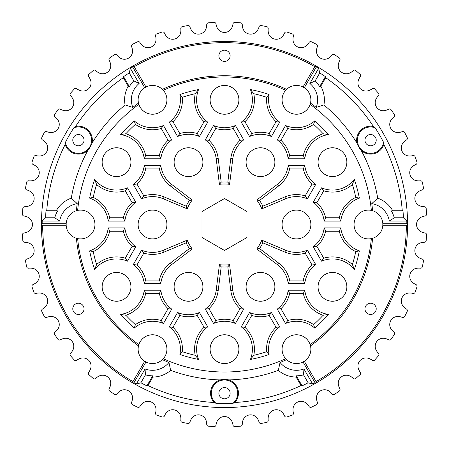 <?xml version="1.0" encoding="UTF-8"?>
<svg xmlns="http://www.w3.org/2000/svg" width="449" height="449" viewBox="0 0 449 449"><rect width="100%" height="100%" fill="white"/><g stroke="black" fill="none" stroke-linecap="round" stroke-linejoin="round"><path stroke-width="0.67" d="M376.211 308.845A5.624 5.624 0 0 1 370.588 314.468A5.624 5.624 0 0 1 364.964 308.845A5.624 5.624 0 0 1 370.588 303.221A5.624 5.624 0 0 1 376.211 308.845M84.03 308.845A5.624 5.624 0 0 1 78.407 314.468A5.624 5.624 0 0 1 72.783 308.845A5.624 5.624 0 0 1 78.407 303.221A5.624 5.624 0 0 1 84.03 308.845M364.964 140.155A5.624 5.624 0 0 0 370.588 145.779A5.624 5.624 0 0 0 376.211 140.155A5.624 5.624 0 0 0 370.588 134.532A5.624 5.624 0 0 0 364.964 140.155M218.876 393.189A5.624 5.624 0 0 0 224.5 398.813A5.624 5.624 0 0 0 230.124 393.189A5.624 5.624 0 0 0 224.5 387.566A5.624 5.624 0 0 0 218.876 393.189M375.151 127.78A13.189 13.189 0 0 0 357.398 140.155A13.189 13.189 0 0 0 369.465 153.3A13.189 13.189 0 0 0 383.586 142.389A179.028 179.028 0 0 0 375.151 127.78L373.473 126.534A178.298 178.298 0 0 0 325.665 77.683L325.424 76.633L319.637 86.657L320.799 86.152A27.911 27.911 0 0 1 323.909 104.959M373.456 126.506A13.947 13.947 0 0 0 356.955 143.096M325.424 76.633A179.028 179.028 0 0 0 319.772 72.929L315.192 80.865L309.872 83.48A21.142 21.142 0 0 1 316.219 107.401L323.875 104.931A155.472 155.472 0 0 1 356.994 143.158C357.056 144.174 360.351 149.882 361.192 150.426A155.472 155.472 0 0 1 377.732 198.222L371.772 203.622A21.142 21.142 0 0 1 389.311 221.076L406.8 221.076A182.328 182.328 0 0 1 406.828 223.77L382.823 223.77A14.396 14.396 0 0 0 372.603 210.716A148.742 148.742 0 0 0 371.772 203.622M361.226 150.488A13.947 13.947 0 0 0 383.839 144.494M377.727 198.177A27.911 27.911 0 0 1 392.46 210.272L391.444 211.03A26.654 26.654 0 0 1 394.239 217.776L403.404 217.776A179.028 179.028 0 0 0 403.022 211.03L402.231 210.295A178.298 178.298 0 0 0 383.828 144.466L383.586 142.389M211.311 393.189A13.189 13.189 0 0 0 216.064 403.331A179.028 179.028 0 0 0 232.936 403.331A13.189 13.189 0 0 0 224.5 380A13.189 13.189 0 0 0 211.311 393.189M220.229 379.916A13.947 13.947 0 0 0 214.111 402.495M234.883 402.495A13.947 13.947 0 0 0 228.766 379.916M232.936 403.331L234.849 402.5A178.298 178.298 0 0 0 301.066 385.523L296.16 377.076A27.911 27.911 0 0 1 278.318 370.363M170.682 370.363A27.911 27.911 0 0 1 152.84 377.076L147.951 385.534A178.298 178.298 0 0 0 214.145 402.5L216.064 403.331M230.124 55.811A5.624 5.624 0 0 1 224.5 61.434A5.624 5.624 0 0 1 218.876 55.811A5.624 5.624 0 0 1 224.5 50.187A5.624 5.624 0 0 1 230.124 55.811M72.783 140.155A5.624 5.624 0 0 0 78.407 145.779A5.624 5.624 0 0 0 84.03 140.155A5.624 5.624 0 0 0 78.407 134.532A5.624 5.624 0 0 0 72.783 140.155M65.408 142.389A13.189 13.189 0 0 0 79.529 153.3A13.189 13.189 0 0 0 91.602 140.155A13.189 13.189 0 0 0 73.844 127.78A179.028 179.028 0 0 0 65.408 142.389L65.172 144.466A178.298 178.298 0 0 0 46.769 210.295L45.978 211.03L57.551 211.03L56.535 210.272A27.911 27.911 0 0 1 71.268 198.177M92.039 143.096A13.947 13.947 0 0 0 75.544 126.506M125.086 104.959A27.911 27.911 0 0 1 128.195 86.152L129.357 86.657A26.654 26.654 0 0 1 133.808 80.865L129.222 72.929A179.028 179.028 0 0 0 123.57 76.633L123.335 77.683A178.298 178.298 0 0 0 75.522 126.534L73.844 127.78M45.978 211.03A179.028 179.028 0 0 0 45.596 217.776L42.2 221.076A182.328 182.328 0 0 0 42.172 223.77L41.437 224.5A183.063 183.063 0 0 1 132.966 65.964L134.212 66.66L145.97 87.022L144.701 87.751A14.396 14.396 0 0 0 138.511 103.13L138.864 104.376A147.525 147.525 0 0 0 77.649 210.401A14.396 14.396 0 0 1 94.947 224.5A14.396 14.396 0 0 1 77.649 238.599L76.397 238.284A148.742 148.742 0 0 0 138.511 345.87A14.396 14.396 0 0 0 144.701 361.249L145.97 361.978A14.396 14.396 0 0 0 162.381 359.655A148.742 148.742 0 0 0 168.947 362.478A21.142 21.142 0 0 1 145.055 368.943L136.316 384.086A182.328 182.328 0 0 1 133.965 382.767L145.97 361.978M42.172 223.77L66.171 223.77L66.171 225.23A14.396 14.396 0 0 0 76.397 238.284M210.104 349.165A14.396 14.396 0 0 0 224.5 363.561A14.396 14.396 0 0 0 238.896 349.165A14.396 14.396 0 0 0 224.5 334.769A14.396 14.396 0 0 0 210.104 349.165M310.136 344.624L310.489 345.87A14.396 14.396 0 0 1 304.293 361.249L303.03 361.978A14.396 14.396 0 0 1 286.614 359.655L285.71 358.723A14.396 14.396 0 0 1 294.174 334.954A14.396 14.396 0 0 1 310.136 344.624A147.525 147.525 0 0 0 371.345 238.599L372.603 238.284A14.396 14.396 0 0 0 382.823 225.23L382.823 223.77M102.142 162.168A14.396 14.396 0 0 0 116.538 176.564A14.396 14.396 0 0 0 130.934 162.168A14.396 14.396 0 0 0 116.538 147.772A14.396 14.396 0 0 0 102.142 162.168M77.649 238.599A147.525 147.525 0 0 0 138.864 344.624A14.396 14.396 0 0 1 166.921 349.165A14.396 14.396 0 0 1 163.284 358.723L162.381 359.655M102.142 286.832A14.396 14.396 0 0 0 116.538 301.228A14.396 14.396 0 0 0 130.934 286.832A14.396 14.396 0 0 0 116.538 272.436A14.396 14.396 0 0 0 102.142 286.832M318.066 286.832A14.396 14.396 0 0 0 332.462 301.228A14.396 14.396 0 0 0 346.858 286.832A14.396 14.396 0 0 0 332.462 272.436A14.396 14.396 0 0 0 318.066 286.832M316.219 107.401A148.742 148.742 0 0 0 310.489 103.13L310.136 104.376A147.525 147.525 0 0 1 371.345 210.401A14.396 14.396 0 0 0 354.053 224.5A14.396 14.396 0 0 0 371.345 238.599M318.066 162.168A14.396 14.396 0 0 0 332.462 176.564A14.396 14.396 0 0 0 346.858 162.168A14.396 14.396 0 0 0 332.462 147.772A14.396 14.396 0 0 0 318.066 162.168M138.864 104.376A14.396 14.396 0 0 0 166.921 99.835A14.396 14.396 0 0 0 163.284 90.277A147.525 147.525 0 0 1 285.71 90.277A14.396 14.396 0 0 0 294.174 114.046A14.396 14.396 0 0 0 310.136 104.376M210.104 99.835A14.396 14.396 0 0 0 224.5 114.231A14.396 14.396 0 0 0 238.896 99.835A14.396 14.396 0 0 0 224.5 85.439A14.396 14.396 0 0 0 210.104 99.835M310.489 103.13A14.396 14.396 0 0 0 304.293 87.751L316.298 66.963A182.328 182.328 0 0 1 318.61 68.338L309.872 83.48M282.079 224.5A14.396 14.396 0 0 0 296.475 238.896A14.396 14.396 0 0 0 310.871 224.5A14.396 14.396 0 0 0 296.475 210.104A14.396 14.396 0 0 0 282.079 224.5M246.091 286.832A14.396 14.396 0 0 0 260.487 301.228A14.396 14.396 0 0 0 274.883 286.832A14.396 14.396 0 0 0 260.487 272.436A14.396 14.396 0 0 0 246.091 286.832M174.117 286.832A14.396 14.396 0 0 0 188.513 301.228A14.396 14.396 0 0 0 202.909 286.832A14.396 14.396 0 0 0 188.513 272.436A14.396 14.396 0 0 0 174.117 286.832M138.129 224.5A14.396 14.396 0 0 0 152.525 238.896A14.396 14.396 0 0 0 166.921 224.5A14.396 14.396 0 0 0 152.525 210.104A14.396 14.396 0 0 0 138.129 224.5M174.117 162.168A14.396 14.396 0 0 0 188.513 176.564A14.396 14.396 0 0 0 202.909 162.168A14.396 14.396 0 0 0 188.513 147.772A14.396 14.396 0 0 0 174.117 162.168M246.091 162.168A14.396 14.396 0 0 0 260.487 176.564A14.396 14.396 0 0 0 274.883 162.168A14.396 14.396 0 0 0 260.487 147.772A14.396 14.396 0 0 0 246.091 162.168M268.21 28.416A1.802 1.802 0 0 1 268.199 28.607A14.127 14.127 0 0 0 268.328 32.553A8.099 8.099 0 0 0 282.516 36.358A14.127 14.127 0 0 0 284.599 33.002A1.802 1.802 0 0 1 286.799 32.019A202.314 202.314 0 0 1 292.248 33.866A1.802 1.802 0 0 1 293.393 35.987A14.127 14.127 0 0 0 293.006 39.916A8.099 8.099 0 0 0 306.577 45.54A14.127 14.127 0 0 0 309.08 42.487A1.802 1.802 0 0 1 311.393 41.796A202.314 202.314 0 0 1 316.551 44.339A1.802 1.802 0 0 1 317.409 46.595A14.127 14.127 0 0 0 316.511 50.44A8.099 8.099 0 0 0 329.235 57.781A14.127 14.127 0 0 0 332.114 55.081A1.802 1.802 0 0 1 334.494 54.699A202.314 202.314 0 0 1 339.281 57.899A1.802 1.802 0 0 1 339.837 60.245A14.127 14.127 0 0 0 338.445 63.938A8.099 8.099 0 0 0 350.102 72.878A14.127 14.127 0 0 0 353.307 70.577A1.802 1.802 0 0 1 355.715 70.51A202.314 202.314 0 0 1 360.042 74.304A1.802 1.802 0 0 1 360.289 76.7A14.127 14.127 0 0 0 358.425 80.18A8.099 8.099 0 0 0 368.814 90.569A14.127 14.127 0 0 0 372.294 88.711A1.802 1.802 0 0 1 374.696 88.958A202.314 202.314 0 0 1 378.49 93.28A1.802 1.802 0 0 1 378.417 95.693A14.127 14.127 0 0 0 376.116 98.898A8.099 8.099 0 0 0 385.062 110.555A14.127 14.127 0 0 0 388.755 109.163A1.802 1.802 0 0 1 391.101 109.719A202.314 202.314 0 0 1 394.301 114.506A1.802 1.802 0 0 1 393.913 116.886A14.127 14.127 0 0 0 391.214 119.765A8.099 8.099 0 0 0 398.56 132.489A14.127 14.127 0 0 0 402.405 131.591A1.802 1.802 0 0 1 404.656 132.449A202.314 202.314 0 0 1 407.204 137.607A1.802 1.802 0 0 1 406.513 139.92A14.127 14.127 0 0 0 403.46 142.423A8.099 8.099 0 0 0 409.084 155.994A14.127 14.127 0 0 0 413.013 155.607A1.802 1.802 0 0 1 415.134 156.752A202.314 202.314 0 0 1 416.981 162.201A1.802 1.802 0 0 1 415.999 164.401A14.127 14.127 0 0 0 412.642 166.484A8.099 8.099 0 0 0 416.448 180.672A14.127 14.127 0 0 0 420.393 180.801A1.802 1.802 0 0 1 422.346 182.215A202.314 202.314 0 0 1 423.469 187.856A1.802 1.802 0 0 1 422.2 189.91A14.127 14.127 0 0 0 418.608 191.538A8.099 8.099 0 0 0 420.522 206.102A14.127 14.127 0 0 0 424.417 206.742A1.802 1.802 0 0 1 426.174 208.398A202.314 202.314 0 0 1 426.55 214.139A1.802 1.802 0 0 1 425.023 216.008A14.127 14.127 0 0 0 421.246 217.153A8.099 8.099 0 0 0 421.246 231.847A14.127 14.127 0 0 0 425.023 232.992A1.802 1.802 0 0 1 426.55 234.861A202.314 202.314 0 0 1 426.174 240.602A1.802 1.802 0 0 1 424.417 242.258A14.127 14.127 0 0 0 420.522 242.898A8.099 8.099 0 0 0 418.608 257.462A14.127 14.127 0 0 0 422.2 259.09A1.802 1.802 0 0 1 423.469 261.144A202.314 202.314 0 0 1 422.346 266.785A1.802 1.802 0 0 1 420.393 268.199A14.127 14.127 0 0 0 416.448 268.328A8.099 8.099 0 0 0 412.642 282.516A14.127 14.127 0 0 0 415.999 284.599A1.802 1.802 0 0 1 416.981 286.799A202.314 202.314 0 0 1 415.134 292.248A1.802 1.802 0 0 1 413.013 293.393A14.127 14.127 0 0 0 409.084 293.006A8.099 8.099 0 0 0 403.46 306.577A14.127 14.127 0 0 0 406.513 309.08A1.802 1.802 0 0 1 407.204 311.393A202.314 202.314 0 0 1 404.656 316.551A1.802 1.802 0 0 1 402.405 317.409A14.127 14.127 0 0 0 398.56 316.511A8.099 8.099 0 0 0 391.214 329.235A14.127 14.127 0 0 0 393.913 332.114A1.802 1.802 0 0 1 394.301 334.494A202.314 202.314 0 0 1 391.101 339.281A1.802 1.802 0 0 1 388.755 339.837A14.127 14.127 0 0 0 385.062 338.445A8.099 8.099 0 0 0 376.116 350.102A14.127 14.127 0 0 0 378.417 353.307A1.802 1.802 0 0 1 378.49 355.72A202.314 202.314 0 0 1 374.696 360.042A1.802 1.802 0 0 1 372.294 360.289A14.127 14.127 0 0 0 368.814 358.431A8.099 8.099 0 0 0 358.425 368.82A14.127 14.127 0 0 0 360.289 372.3A1.802 1.802 0 0 1 360.042 374.696A202.314 202.314 0 0 1 355.715 378.49A1.802 1.802 0 0 1 353.307 378.423A14.127 14.127 0 0 0 350.102 376.122A8.099 8.099 0 0 0 338.445 385.062A14.127 14.127 0 0 0 339.837 388.755A1.802 1.802 0 0 1 339.281 391.101A202.314 202.314 0 0 1 334.494 394.301A1.802 1.802 0 0 1 332.114 393.919A14.127 14.127 0 0 0 329.235 391.219A8.099 8.099 0 0 0 316.511 398.56A14.127 14.127 0 0 0 317.409 402.405A1.802 1.802 0 0 1 316.551 404.661A202.314 202.314 0 0 1 311.393 407.204A1.802 1.802 0 0 1 309.08 406.513A14.127 14.127 0 0 0 306.577 403.46A8.099 8.099 0 0 0 293.006 409.084A14.127 14.127 0 0 0 293.393 413.013A1.802 1.802 0 0 1 292.248 415.134A202.314 202.314 0 0 1 286.799 416.981A1.802 1.802 0 0 1 284.599 415.999A14.127 14.127 0 0 0 282.516 412.642A8.099 8.099 0 0 0 268.328 416.448A14.127 14.127 0 0 0 268.199 420.393A1.802 1.802 0 0 1 266.785 422.346A202.314 202.314 0 0 1 261.144 423.469A1.802 1.802 0 0 1 259.09 422.206A14.127 14.127 0 0 0 257.462 418.608A8.099 8.099 0 0 0 242.898 420.528A14.127 14.127 0 0 0 242.258 424.417A1.802 1.802 0 0 1 240.602 426.174A202.314 202.314 0 0 1 234.861 426.55A1.802 1.802 0 0 1 232.986 425.029A14.127 14.127 0 0 0 231.847 421.252A8.099 8.099 0 0 0 217.153 421.252A14.127 14.127 0 0 0 216.008 425.029A1.802 1.802 0 0 1 214.139 426.55A202.314 202.314 0 0 1 208.398 426.174A1.802 1.802 0 0 1 206.742 424.417A14.127 14.127 0 0 0 206.102 420.528A8.099 8.099 0 0 0 191.532 418.608A14.127 14.127 0 0 0 189.91 422.206A1.802 1.802 0 0 1 187.856 423.469A202.314 202.314 0 0 1 182.21 422.346A1.802 1.802 0 0 1 180.801 420.393A14.127 14.127 0 0 0 180.672 416.448A8.099 8.099 0 0 0 166.478 412.642A14.127 14.127 0 0 0 164.396 415.999A1.802 1.802 0 0 1 162.196 416.981A202.314 202.314 0 0 1 156.752 415.134A1.802 1.802 0 0 1 155.601 413.013A14.127 14.127 0 0 0 155.994 409.084A8.099 8.099 0 0 0 142.417 403.46A14.127 14.127 0 0 0 139.92 406.513A1.802 1.802 0 0 1 137.607 407.204A202.314 202.314 0 0 1 132.444 404.661A1.802 1.802 0 0 1 131.585 402.405A14.127 14.127 0 0 0 132.489 398.56A8.099 8.099 0 0 0 119.76 391.219A14.127 14.127 0 0 0 116.88 393.919A1.802 1.802 0 0 1 114.501 394.301A202.314 202.314 0 0 1 109.719 391.101A1.802 1.802 0 0 1 109.163 388.755A14.127 14.127 0 0 0 110.555 385.062A8.099 8.099 0 0 0 98.898 376.122A14.127 14.127 0 0 0 95.688 378.423A1.802 1.802 0 0 1 93.28 378.49A202.314 202.314 0 0 1 88.953 374.696A1.802 1.802 0 0 1 88.706 372.3A14.127 14.127 0 0 0 90.569 368.82A8.099 8.099 0 0 0 80.18 358.431A14.127 14.127 0 0 0 76.7 360.289A1.802 1.802 0 0 1 74.304 360.042A202.314 202.314 0 0 1 70.51 355.72A1.802 1.802 0 0 1 70.577 353.307A14.127 14.127 0 0 0 72.878 350.102A8.099 8.099 0 0 0 63.938 338.445A14.127 14.127 0 0 0 60.239 339.837A1.802 1.802 0 0 1 57.899 339.281A202.314 202.314 0 0 1 54.699 334.494A1.802 1.802 0 0 1 55.081 332.114A14.127 14.127 0 0 0 57.781 329.235A8.099 8.099 0 0 0 50.434 316.511A14.127 14.127 0 0 0 46.595 317.409A1.802 1.802 0 0 1 44.339 316.551A202.314 202.314 0 0 1 41.796 311.393A1.802 1.802 0 0 1 42.487 309.08A14.127 14.127 0 0 0 45.54 306.577A8.099 8.099 0 0 0 39.916 293.006A14.127 14.127 0 0 0 35.987 293.393A1.802 1.802 0 0 1 33.866 292.248A202.314 202.314 0 0 1 32.014 286.799A1.802 1.802 0 0 1 33.002 284.599A14.127 14.127 0 0 0 36.352 282.516A8.099 8.099 0 0 0 32.553 268.328A14.127 14.127 0 0 0 28.607 268.199A1.802 1.802 0 0 1 26.654 266.785A202.314 202.314 0 0 1 25.531 261.144A1.802 1.802 0 0 1 26.794 259.09A14.127 14.127 0 0 0 30.392 257.462A8.099 8.099 0 0 0 28.472 242.898A14.127 14.127 0 0 0 24.577 242.258A1.802 1.802 0 0 1 22.826 240.602A202.314 202.314 0 0 1 22.45 234.861A1.802 1.802 0 0 1 23.971 232.992A14.127 14.127 0 0 0 27.748 231.847A8.099 8.099 0 0 0 27.748 217.153A14.127 14.127 0 0 0 23.971 216.008A1.802 1.802 0 0 1 22.45 214.139A202.314 202.314 0 0 1 22.826 208.398A1.802 1.802 0 0 1 24.577 206.742A14.127 14.127 0 0 0 28.472 206.102A8.099 8.099 0 0 0 30.392 191.538A14.127 14.127 0 0 0 26.794 189.91A1.802 1.802 0 0 1 25.531 187.856A202.314 202.314 0 0 1 26.654 182.215A1.802 1.802 0 0 1 28.607 180.801A14.127 14.127 0 0 0 32.553 180.672A8.099 8.099 0 0 0 36.352 166.484A14.127 14.127 0 0 0 33.002 164.401A1.802 1.802 0 0 1 32.014 162.201A202.314 202.314 0 0 1 33.866 156.752A1.802 1.802 0 0 1 35.987 155.607A14.127 14.127 0 0 0 39.916 155.994A8.099 8.099 0 0 0 45.54 142.423A14.127 14.127 0 0 0 42.487 139.92A1.802 1.802 0 0 1 41.796 137.607A202.314 202.314 0 0 1 44.339 132.449A1.802 1.802 0 0 1 46.595 131.591A14.127 14.127 0 0 0 50.434 132.489A8.099 8.099 0 0 0 57.781 119.765A14.127 14.127 0 0 0 55.081 116.886A1.802 1.802 0 0 1 54.699 114.506A202.314 202.314 0 0 1 57.899 109.719A1.802 1.802 0 0 1 60.239 109.163A14.127 14.127 0 0 0 63.938 110.555A8.099 8.099 0 0 0 72.878 98.898A14.127 14.127 0 0 0 70.577 95.693A1.802 1.802 0 0 1 70.51 93.28A202.314 202.314 0 0 1 74.304 88.958A1.802 1.802 0 0 1 76.7 88.711A14.127 14.127 0 0 0 80.18 90.569A8.099 8.099 0 0 0 90.569 80.18A14.127 14.127 0 0 0 88.706 76.7A1.802 1.802 0 0 1 88.953 74.304A202.314 202.314 0 0 1 93.28 70.51A1.802 1.802 0 0 1 95.688 70.577A14.127 14.127 0 0 0 98.898 72.878A8.099 8.099 0 0 0 110.555 63.938A14.127 14.127 0 0 0 109.163 60.245A1.802 1.802 0 0 1 109.719 57.899A202.314 202.314 0 0 1 114.501 54.699A1.802 1.802 0 0 1 116.88 55.081A14.127 14.127 0 0 0 119.76 57.781A8.099 8.099 0 0 0 132.489 50.44A14.127 14.127 0 0 0 131.585 46.595A1.802 1.802 0 0 1 132.444 44.339A202.314 202.314 0 0 1 137.607 41.796A1.802 1.802 0 0 1 139.92 42.487A14.127 14.127 0 0 0 142.417 45.54A8.099 8.099 0 0 0 155.994 39.916A14.127 14.127 0 0 0 155.601 35.987A1.802 1.802 0 0 1 156.752 33.866A202.314 202.314 0 0 1 162.196 32.019A1.802 1.802 0 0 1 164.396 33.002A14.127 14.127 0 0 0 166.478 36.358A8.099 8.099 0 0 0 180.672 32.553A14.127 14.127 0 0 0 180.801 28.607A1.802 1.802 0 0 1 182.21 26.654A202.314 202.314 0 0 1 187.856 25.531A1.802 1.802 0 0 1 189.91 26.794A14.127 14.127 0 0 0 191.532 30.392A8.099 8.099 0 0 0 206.102 28.472A14.127 14.127 0 0 0 206.742 24.583A1.802 1.802 0 0 1 208.398 22.826A202.314 202.314 0 0 1 214.139 22.45A1.802 1.802 0 0 1 216.008 23.971A14.127 14.127 0 0 0 217.153 27.748A8.099 8.099 0 0 0 231.847 27.748A14.127 14.127 0 0 0 232.986 23.971A1.802 1.802 0 0 1 234.861 22.45A202.314 202.314 0 0 1 240.602 22.826A1.802 1.802 0 0 1 242.258 24.583A14.127 14.127 0 0 0 242.898 28.472A8.099 8.099 0 0 0 257.462 30.392A14.127 14.127 0 0 0 259.09 26.794A1.802 1.802 0 0 1 261.144 25.531A202.314 202.314 0 0 1 266.785 26.654A1.802 1.802 0 0 1 268.21 28.416M315.192 80.865A26.654 26.654 0 0 1 319.637 86.657M169.29 122.128L172.949 121.696L179.791 133.549L177.591 136.507L169.29 122.128A27.889 27.889 0 0 0 179.903 94.526A137.411 137.411 0 0 1 198.57 89.553A27.889 27.889 0 0 0 207.735 122.128L199.435 136.507L197.229 133.549L204.076 121.696A29.92 29.92 0 0 1 195.214 93.712L198.57 89.553M195.214 93.712A134.026 134.026 0 0 0 182.333 97.276A29.92 29.92 0 0 1 172.949 121.696M182.333 97.276L179.903 94.526M251.766 133.549L249.565 136.507L241.265 122.128A27.889 27.889 0 0 0 250.424 89.553A137.411 137.411 0 0 1 269.091 94.526A27.889 27.889 0 0 0 279.71 122.128L271.409 136.507L269.204 133.549L276.051 121.696A29.92 29.92 0 0 1 266.667 97.276A134.026 134.026 0 0 0 253.78 93.712A29.92 29.92 0 0 1 244.924 121.696L251.766 133.549A29.92 29.92 0 0 1 269.204 133.549M253.78 93.712L250.424 89.553M252.389 349.165A27.889 27.889 0 0 0 241.265 326.872L249.565 312.493A27.889 27.889 0 0 0 271.409 312.493L269.204 315.451A29.92 29.92 0 0 1 251.766 315.451L244.924 327.304A29.92 29.92 0 0 1 253.78 355.288L250.424 359.447A27.889 27.889 0 0 0 252.389 349.165M244.924 327.304L241.265 326.872M180.414 349.165A27.889 27.889 0 0 0 169.29 326.872L177.591 312.493A27.889 27.889 0 0 0 199.435 312.493L207.735 326.872A27.889 27.889 0 0 0 198.57 359.447L195.214 355.288A134.026 134.026 0 0 1 182.333 351.724L179.903 354.474A27.889 27.889 0 0 0 180.414 349.165M177.591 312.493L179.791 315.451L172.949 327.304A29.92 29.92 0 0 1 182.333 351.724M172.949 327.304L169.29 326.872M66.171 225.23L42.661 225.23A181.839 181.839 0 0 0 132.949 381.611L144.701 361.249M301.066 385.523L302.093 385.843A179.028 179.028 0 0 0 308.126 382.795L303.546 374.859L303.939 368.943A21.142 21.142 0 0 1 280.053 362.478L278.358 370.346A155.472 155.472 0 0 1 228.698 379.916C227.783 379.461 221.194 379.461 220.302 379.916A155.472 155.472 0 0 1 170.637 370.346L168.947 362.478M134.212 66.66A181.839 181.839 0 0 1 314.788 66.66L303.03 87.022A14.396 14.396 0 0 0 286.614 89.345A148.742 148.742 0 0 0 162.381 89.345A14.396 14.396 0 0 0 145.97 87.022M45.596 217.776L54.761 217.776L59.689 221.076A21.142 21.142 0 0 1 77.228 203.622L71.262 198.222A155.472 155.472 0 0 1 87.808 150.426C88.661 149.865 91.95 144.157 92 143.158A155.472 155.472 0 0 1 125.119 104.931L132.781 107.401A21.142 21.142 0 0 1 139.128 83.48L130.384 68.338A182.328 182.328 0 0 1 132.702 66.963L144.701 87.751M323.123 315.254A29.92 29.92 0 0 1 303.316 293.59L289.633 293.59L288.174 290.206L304.776 290.206A27.889 27.889 0 0 0 328.404 314.423L323.123 315.254A134.026 134.026 0 0 1 313.593 324.627L314.766 328.107A27.889 27.889 0 0 0 285.553 323.499L277.252 309.12A27.889 27.889 0 0 0 288.174 290.206M277.252 309.12L280.911 308.693L287.753 320.547A29.92 29.92 0 0 1 313.593 324.627M289.633 293.59A29.92 29.92 0 0 1 280.911 308.693M287.753 320.547L285.553 323.499M195.214 355.288A29.92 29.92 0 0 1 204.076 327.304L197.229 315.451L199.435 312.493M197.229 315.451A29.92 29.92 0 0 1 179.791 315.451M160.826 165.541A27.889 27.889 0 0 0 171.647 184.382L192.251 200.024A40.483 40.483 0 0 0 187.177 208.813L163.329 198.789A27.889 27.889 0 0 0 141.603 198.84L143.803 195.882L136.962 184.028L133.302 184.455A27.889 27.889 0 0 0 144.224 165.541L160.826 165.541L159.367 168.925L145.684 168.925A29.92 29.92 0 0 1 136.962 184.028M143.803 195.882A29.92 29.92 0 0 1 164.115 196.92L186.139 206.175A42.515 42.515 0 0 1 189.45 200.439L170.424 185.998A29.92 29.92 0 0 1 159.367 168.925M145.684 168.925L144.224 165.541M313.239 246.787L316.899 246.361L323.74 258.214A29.92 29.92 0 0 1 352.409 264.534L354.328 269.518A27.889 27.889 0 0 0 321.54 261.166L313.239 246.787A27.889 27.889 0 0 0 324.161 227.873L340.763 227.873A27.889 27.889 0 0 0 359.357 250.868L355.76 251.592A29.92 29.92 0 0 1 339.304 231.257L325.615 231.257A29.92 29.92 0 0 1 316.899 246.361M325.615 231.257L324.161 227.873M355.76 251.592A134.026 134.026 0 0 1 352.409 264.534M340.763 227.873L339.304 231.257M124.839 227.873L123.38 231.257L109.696 231.257A29.92 29.92 0 0 1 93.235 251.592L89.637 250.868A27.889 27.889 0 0 0 108.237 227.873L124.839 227.873A27.889 27.889 0 0 0 135.761 246.787L127.46 261.166A27.889 27.889 0 0 0 94.672 269.518L96.591 264.534A134.026 134.026 0 0 1 93.235 251.592M96.591 264.534A29.92 29.92 0 0 1 125.254 258.214L132.101 246.361A29.92 29.92 0 0 1 123.38 231.257M132.101 246.361L135.761 246.787M109.696 231.257L108.237 227.873M271.409 136.507A27.889 27.889 0 0 0 249.565 136.507M276.051 121.696L279.71 122.128M266.667 97.276L269.091 94.526M207.735 326.872L204.076 327.304M323.74 258.214L321.54 261.166M304.776 290.206L303.316 293.59M303.316 155.41L304.776 158.794L288.174 158.794L289.633 155.41L303.316 155.41A29.92 29.92 0 0 1 323.123 133.746L328.404 134.577A27.889 27.889 0 0 0 304.776 158.794M323.74 190.786A29.92 29.92 0 0 0 352.409 184.466L354.328 179.482A27.889 27.889 0 0 1 321.54 187.834L323.74 190.786L316.899 202.639A29.92 29.92 0 0 1 325.615 217.743L324.161 221.127A27.889 27.889 0 0 0 313.239 202.213L321.54 187.834M204.076 121.696L207.735 122.128M241.265 122.128L244.924 121.696M96.591 184.466L94.672 179.482A27.889 27.889 0 0 0 127.46 187.834L135.761 202.213L132.101 202.639L125.254 190.786A29.92 29.92 0 0 1 96.591 184.466A134.026 134.026 0 0 0 93.235 197.408A29.92 29.92 0 0 1 109.696 217.743L108.237 221.127L124.839 221.127L123.38 217.743A29.92 29.92 0 0 1 132.101 202.639M125.254 190.786L127.46 187.834M125.872 315.254L120.596 314.423A27.889 27.889 0 0 0 144.224 290.206L160.826 290.206A27.889 27.889 0 0 0 171.748 309.12L168.089 308.693A29.92 29.92 0 0 1 159.367 293.59L145.684 293.59A29.92 29.92 0 0 1 125.872 315.254A134.026 134.026 0 0 0 135.402 324.627A29.92 29.92 0 0 1 161.242 320.547L163.447 323.499A27.889 27.889 0 0 0 134.234 328.107A137.411 137.411 0 0 1 120.596 314.423M145.684 293.59L144.224 290.206M127.46 261.166L125.254 258.214M316.899 202.639L313.239 202.213M289.633 168.925A29.92 29.92 0 0 1 278.576 185.998L259.55 200.439A42.515 42.515 0 0 1 262.861 206.175L284.879 196.92A29.92 29.92 0 0 1 305.191 195.882L307.397 198.84A27.889 27.889 0 0 0 285.665 198.789L261.823 208.813A40.483 40.483 0 0 0 256.744 200.024L277.347 184.382A27.889 27.889 0 0 0 288.174 165.541L289.633 168.925L303.316 168.925L304.776 165.541L288.174 165.541M249.565 312.493L251.766 315.451M305.191 253.118A29.92 29.92 0 0 1 284.879 252.08L262.861 242.825A42.515 42.515 0 0 1 259.55 248.561L278.576 263.002A29.92 29.92 0 0 1 289.633 280.075L288.174 283.459A27.889 27.889 0 0 0 277.347 264.618L256.744 248.976A40.483 40.483 0 0 0 261.823 240.187L285.665 250.211A27.889 27.889 0 0 0 307.397 250.16L305.191 253.118L312.038 264.972L315.698 264.545A27.889 27.889 0 0 0 304.776 283.459L303.316 280.075A29.92 29.92 0 0 1 312.038 264.972M160.826 290.206L159.367 293.59M240.063 308.693A29.92 29.92 0 0 1 230.803 290.582L227.811 266.886A42.515 42.515 0 0 1 221.189 266.886L218.192 290.582A29.92 29.92 0 0 1 208.937 308.693L205.277 309.12A27.889 27.889 0 0 0 216.182 290.329L219.426 264.669A40.483 40.483 0 0 0 229.574 264.669L232.818 290.329A27.889 27.889 0 0 0 243.723 309.12L240.063 308.693L233.216 320.547L235.422 323.499A27.889 27.889 0 0 0 213.578 323.499L215.778 320.547A29.92 29.92 0 0 1 233.216 320.547M135.761 202.213A27.889 27.889 0 0 0 124.839 221.127M170.424 263.002L189.45 248.561A42.515 42.515 0 0 1 186.139 242.825L164.115 252.08A29.92 29.92 0 0 1 143.803 253.118L141.603 250.16A27.889 27.889 0 0 0 163.329 250.211L187.177 240.187A40.483 40.483 0 0 0 192.251 248.976L171.647 264.618A27.889 27.889 0 0 0 160.826 283.459L159.367 280.075A29.92 29.92 0 0 1 170.424 263.002L171.647 264.618M179.791 133.549A29.92 29.92 0 0 1 197.229 133.549M199.435 136.507A27.889 27.889 0 0 0 177.591 136.507M168.089 140.307L171.748 139.88A27.889 27.889 0 0 0 160.826 158.794L159.367 155.41A29.92 29.92 0 0 1 168.089 140.307L161.242 128.453A29.92 29.92 0 0 1 135.402 124.373L134.234 120.893A137.411 137.411 0 0 0 120.596 134.577A27.889 27.889 0 0 1 144.224 158.794L160.826 158.794M288.174 158.794A27.889 27.889 0 0 0 277.252 139.88L280.911 140.307A29.92 29.92 0 0 1 289.633 155.41M208.937 140.307A29.92 29.92 0 0 1 218.192 158.418L221.189 182.114A42.515 42.515 0 0 1 227.811 182.114L230.803 158.418A29.92 29.92 0 0 1 240.063 140.307L243.723 139.88A27.889 27.889 0 0 0 232.818 158.671L229.574 184.331A40.483 40.483 0 0 0 219.426 184.331L216.182 158.671A27.889 27.889 0 0 0 205.277 139.88L208.937 140.307L215.778 128.453L213.578 125.501L205.277 139.88M159.367 155.41L145.684 155.41A29.92 29.92 0 0 0 125.872 133.746A134.026 134.026 0 0 1 135.402 124.373M323.123 133.746A134.026 134.026 0 0 0 313.593 124.373A29.92 29.92 0 0 1 287.753 128.453L285.553 125.501L277.252 139.88M280.911 140.307L287.753 128.453M213.578 125.501A27.889 27.889 0 0 0 235.422 125.501L233.216 128.453L240.063 140.307M233.216 128.453A29.92 29.92 0 0 1 215.778 128.453M359.357 198.132A27.889 27.889 0 0 0 340.763 221.127L339.304 217.743A29.92 29.92 0 0 1 355.76 197.408L359.357 198.132A137.411 137.411 0 0 0 354.328 179.482M352.409 184.466A134.026 134.026 0 0 1 355.76 197.408M339.304 217.743L325.615 217.743M304.776 165.541A27.889 27.889 0 0 0 315.698 184.455L312.038 184.028A29.92 29.92 0 0 1 303.316 168.925M312.038 184.028L305.191 195.882M269.204 315.451L276.051 327.304A29.92 29.92 0 0 0 266.667 351.724A134.026 134.026 0 0 1 253.78 355.288M303.316 280.075L289.633 280.075M168.089 308.693L161.242 320.547M215.778 320.547L208.937 308.693M123.38 217.743L109.696 217.743M132.702 66.963L132.966 65.964A183.063 183.063 0 0 1 145.543 59.341L145.583 59.363A183.024 183.024 0 0 1 303.412 59.363L303.451 59.341A183.063 183.063 0 0 1 316.029 65.964L316.298 66.963M314.788 66.66L316.029 65.964A183.063 183.063 0 0 1 407.007 238.705L406.968 238.728A183.024 183.024 0 0 1 328.051 375.409L328.051 375.454A183.063 183.063 0 0 1 316.029 383.036L315.03 382.767A182.328 182.328 0 0 1 312.684 384.086L303.939 368.943M304.293 361.249L316.051 381.611L316.029 383.036A183.063 183.063 0 0 1 120.944 375.454L120.944 375.409A183.024 183.024 0 0 1 42.032 238.728L41.987 238.705A183.063 183.063 0 0 1 41.437 224.5L42.661 225.23M296.16 377.076L296.306 375.813A26.654 26.654 0 0 0 303.546 374.859M152.84 377.076L152.694 375.813A26.654 26.654 0 0 1 145.454 374.859L145.055 368.943M394.239 217.776L389.311 221.076M392.46 210.272L402.231 210.272M325.682 77.694L320.799 86.152M54.761 217.776A26.654 26.654 0 0 1 57.551 211.03M133.808 80.865L139.128 83.48M65.156 144.494A13.947 13.947 0 0 0 87.768 150.488M128.195 86.152L123.312 77.694M46.769 210.272L56.535 210.272M314.766 328.107A137.411 137.411 0 0 0 328.404 314.423M246.989 237.487L246.989 211.513L224.5 198.531L202.005 211.513L202.005 237.487L224.5 250.469L246.989 237.487M163.284 358.723A147.525 147.525 0 0 0 285.71 358.723M285.553 125.501A27.889 27.889 0 0 0 314.766 120.893A137.411 137.411 0 0 1 328.404 134.577M307.397 198.84L315.698 184.455M354.328 269.518A137.411 137.411 0 0 0 359.357 250.868M324.161 221.127L340.763 221.127M288.174 283.459L304.776 283.459M315.698 264.545L307.397 250.16M243.723 139.88L235.422 125.501M276.051 327.304L279.71 326.872A27.889 27.889 0 0 0 269.091 354.474A137.411 137.411 0 0 1 250.424 359.447M279.71 326.872L271.409 312.493M134.234 120.893A27.889 27.889 0 0 0 163.447 125.501L161.242 128.453M171.748 139.88L163.447 125.501M179.903 354.474A137.411 137.411 0 0 0 198.57 359.447M205.277 309.12L213.578 323.499M235.422 323.499L243.723 309.12M163.447 323.499L171.748 309.12M133.302 184.455L141.603 198.84M89.637 250.868A137.411 137.411 0 0 0 94.672 269.518M108.237 221.127A27.889 27.889 0 0 0 89.637 198.132A137.411 137.411 0 0 1 94.672 179.482M144.224 283.459A27.889 27.889 0 0 0 133.302 264.545L136.962 264.972A29.92 29.92 0 0 1 145.684 280.075L144.224 283.459L160.826 283.459M141.603 250.16L133.302 264.545M391.444 211.03L403.022 211.03M145.454 374.859L140.868 382.795A179.028 179.028 0 0 0 146.907 385.843L152.694 375.813M302.093 385.843L296.306 375.813M280.053 362.478A148.742 148.742 0 0 0 286.614 359.655M315.03 382.767L303.03 361.978M129.357 86.657L123.57 76.633M77.228 203.622A148.742 148.742 0 0 0 76.397 210.716A14.396 14.396 0 0 0 66.171 223.77M42.2 221.076L59.689 221.076M285.71 90.277L286.614 89.345M303.03 87.022L304.293 87.751M162.381 89.345L163.284 90.277M371.345 210.401L372.603 210.716M138.511 345.87L138.864 344.624M76.397 210.716L77.649 210.401M406.828 223.77L407.557 224.5L406.339 225.23L382.823 225.23M138.511 103.13A148.742 148.742 0 0 0 132.781 107.401M133.965 382.767L132.966 383.036L132.949 381.611M310.489 345.87A148.742 148.742 0 0 0 372.603 238.284M406.339 225.23A181.839 181.839 0 0 1 316.051 381.611M308.126 382.795L312.684 384.086M140.868 382.795L136.316 384.086M147.934 385.523L146.907 385.843M129.222 72.929L130.384 68.338M319.772 72.929L318.61 68.338M403.404 217.776L406.8 221.076M135.402 324.627L134.234 328.107M266.667 351.724L269.091 354.474M313.593 124.373L314.766 120.893M125.872 133.746L120.596 134.577M145.684 155.41L144.224 158.794M93.235 197.408L89.637 198.132M262.861 206.175L261.823 208.813M262.861 242.825L261.823 240.187M259.55 248.561L256.744 248.976M227.811 266.886L229.574 264.669M221.189 266.886L219.426 264.669M189.45 248.561L192.251 248.976M186.139 242.825L187.177 240.187M186.139 206.175L187.177 208.813M189.45 200.439L192.251 200.024M221.189 182.114L219.426 184.331M227.811 182.114L229.574 184.331M259.55 200.439L256.744 200.024M159.367 280.075L145.684 280.075M136.962 264.972L143.803 253.118M170.424 185.998L171.647 184.382M284.879 196.92L285.665 198.789M278.576 263.002L277.347 264.618M218.192 290.582L216.182 290.329M164.115 252.08L163.329 250.211M230.803 158.418L232.818 158.671M284.879 252.08L285.665 250.211M230.803 290.582L232.818 290.329M164.115 196.92L163.329 198.789M218.192 158.418L216.182 158.671M278.576 185.998L277.347 184.382"/></g></svg>

